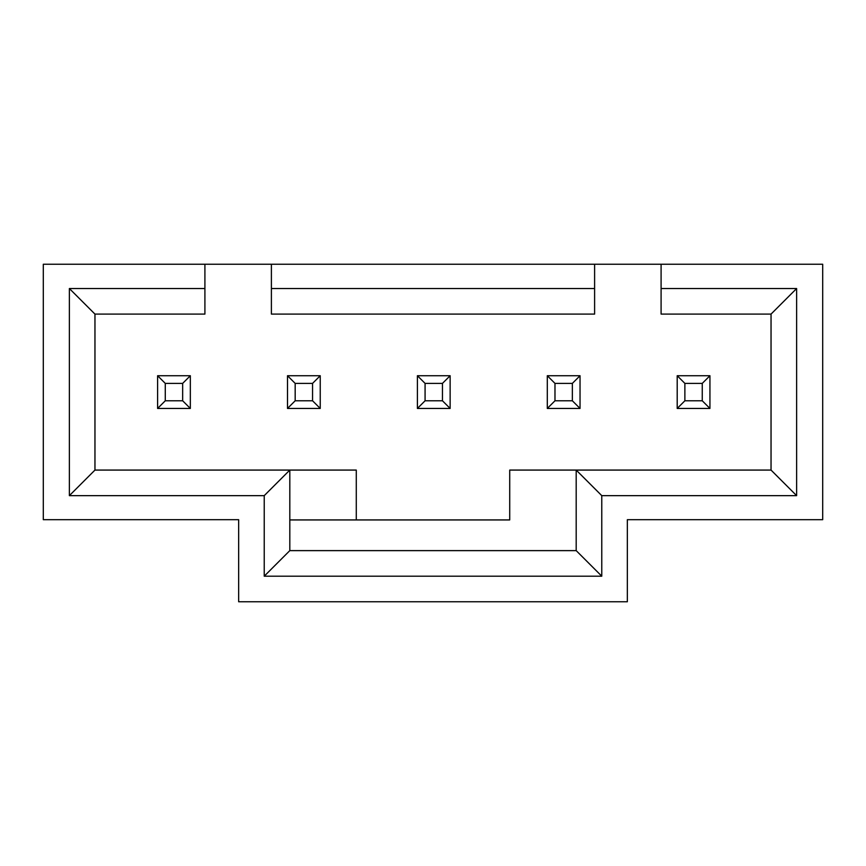 <?xml version="1.0" encoding="UTF-8"?>
<svg xmlns="http://www.w3.org/2000/svg" width="866" height="866" viewBox="0 0 866 866"><rect width="100%" height="100%" fill="white"/><g stroke="black" fill="none" stroke-linecap="round" stroke-linejoin="round"><path stroke-width="1.3" d="M238.659 519.687L238.659 601.773L627.341 601.773L627.341 519.687L822.7 519.687L822.7 264.227L661.094 264.227L661.094 288.53L796.623 288.53L796.623 495.644L601.773 495.644L601.773 576.193L264.227 576.193L264.227 495.644L69.377 495.644L69.377 288.53L204.906 288.53L204.906 264.227L43.3 264.227L43.3 519.687L238.659 519.687L238.659 601.773L627.341 601.773L627.341 519.687L822.7 519.687L822.7 264.227L271.394 264.227L271.394 288.53L594.606 288.53L594.606 264.227L594.606 314.098L594.606 288.53L271.394 288.53L271.394 314.098L594.606 314.098L271.394 314.098L271.394 264.227L204.906 264.227L661.094 264.227L661.094 314.098L771.043 314.098L796.623 288.53L661.094 288.53L661.094 314.098L771.043 314.098L771.043 470.076L509.717 470.076L509.717 519.936L356.283 519.936L356.283 470.076L94.957 470.076L94.957 314.098L204.906 314.098L204.906 264.227L43.3 264.227L43.3 519.687L238.659 519.687M204.906 314.098L204.906 288.53L69.377 288.53L94.957 314.098L204.906 314.098M94.957 314.098L69.377 288.53L69.377 495.644L94.957 470.076L94.957 314.098M289.807 470.076L94.957 470.076L69.377 495.644L264.227 495.644L289.807 470.076L264.227 495.644L264.227 576.193L289.807 550.624L289.807 470.076L289.807 550.624L264.227 576.193L601.773 576.193L601.773 495.644L576.193 470.076L509.717 470.076L509.717 519.936L356.283 519.936L356.283 470.076L289.807 470.076M289.807 519.936L356.283 519.936L289.807 519.936M576.193 470.076L576.193 550.624L601.773 576.193L576.193 550.624L289.807 550.624L576.193 550.624L576.193 470.076L601.773 495.644L796.623 495.644L771.043 470.076L576.193 470.076M796.623 495.644L796.623 288.53L771.043 314.098L771.043 470.076L796.623 495.644M190.336 408.449L157.601 408.449L190.336 408.449L182.661 400.785L165.276 400.785L157.601 408.449L165.276 400.785L165.276 383.389L157.601 375.725L157.601 408.449L157.601 375.725L190.336 375.725L182.661 383.389L165.276 383.389L165.276 400.785L182.661 400.785L182.661 383.389L182.661 400.785L190.336 408.449L190.336 375.725L190.336 408.449M190.336 375.725L157.601 375.725L165.276 383.389L182.661 383.389L190.336 375.725M320.236 408.449L287.501 408.449L320.236 408.449L312.561 400.785L295.176 400.785L287.501 408.449L295.176 400.785L295.176 383.389L287.501 375.725L287.501 408.449L287.501 375.725L320.236 375.725L287.501 375.725L295.176 383.389L312.561 383.389L320.236 375.725L312.561 383.389L312.561 400.785L320.236 408.449L320.236 375.725L320.236 408.449M312.561 400.785L312.561 383.389L295.176 383.389L295.176 400.785L312.561 400.785M450.136 408.449L417.401 408.449L450.136 408.449L442.461 400.785L425.076 400.785L417.401 408.449L425.076 400.785L425.076 383.389L417.401 375.725L417.401 408.449L417.401 375.725L450.136 375.725L417.401 375.725L425.076 383.389L442.461 383.389L450.136 375.725L442.461 383.389L442.461 400.785L450.136 408.449L450.136 375.725L450.136 408.449M442.461 400.785L442.461 383.389L425.076 383.389L425.076 400.785L442.461 400.785M580.036 408.449L547.301 408.449L580.036 408.449L572.361 400.785L554.976 400.785L547.301 408.449L554.976 400.785L554.976 383.389L547.301 375.725L547.301 408.449L547.301 375.725L580.036 375.725L547.301 375.725L554.976 383.389L572.361 383.389L580.036 375.725L572.361 383.389L572.361 400.785L580.036 408.449L580.036 375.725L580.036 408.449M572.361 400.785L572.361 383.389L554.976 383.389L554.976 400.785L572.361 400.785M709.936 408.449L677.201 408.449L709.936 408.449L702.261 400.785L684.876 400.785L677.201 408.449L684.876 400.785L684.876 383.389L677.201 375.725L677.201 408.449L677.201 375.725L709.936 375.725L677.201 375.725L684.876 383.389L702.261 383.389L709.936 375.725L702.261 383.389L702.261 400.785L709.936 408.449L709.936 375.725L709.936 408.449M702.261 400.785L702.261 383.389L684.876 383.389L684.876 400.785L702.261 400.785"/></g></svg>
